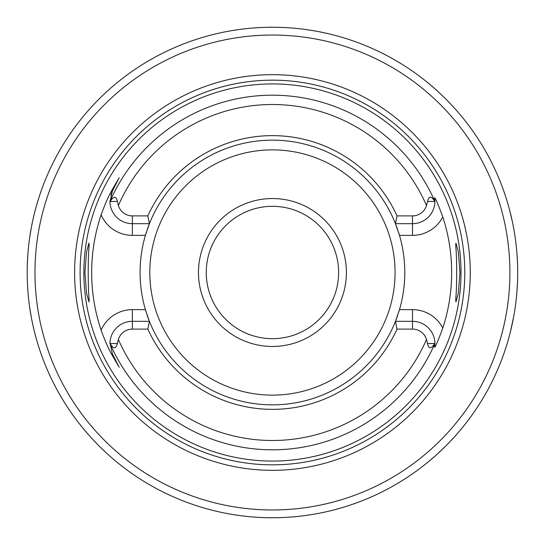 <?xml version="1.0" encoding="UTF-8"?>
<svg xmlns="http://www.w3.org/2000/svg" width="545" height="545" viewBox="0 0 545 545"><rect width="100%" height="100%" fill="white"/><g stroke="black" fill="none" stroke-linecap="round" stroke-linejoin="round"><path stroke-width="0.82" d="M272.439 206.323A66.177 66.177 0 0 1 338.615 272.5A66.177 66.177 0 0 1 272.439 338.677A66.177 66.177 0 0 1 206.262 272.5A66.177 66.177 0 0 1 272.439 206.323M272.439 198.537A73.963 73.963 0 0 0 198.475 272.5A73.963 73.963 0 0 0 272.439 346.463A73.963 73.963 0 0 0 346.402 272.5A73.963 73.963 0 0 0 272.439 198.537M147.838 215.895L149.412 223.682L132.374 223.682A22.42 22.42 0 0 1 109.954 201.8L110.117 201.514C113.748 195.887 116.167 195.859 117.373 201.432L118.374 205.54A14.64 14.64 0 0 0 132.374 215.895L147.838 215.895A136.85 136.85 0 0 1 397.039 215.895L412.504 215.895A14.64 14.64 0 0 0 426.503 205.54L427.505 201.432C429.065 195.757 431.483 195.784 434.76 201.514L434.917 201.8A22.42 22.42 0 0 1 412.504 223.682L395.466 223.682A132.36 132.36 0 0 0 147.021 230.208M146.196 232.735A132.36 132.36 0 0 0 146.196 312.265M147.021 314.792A132.36 132.36 0 0 0 149.412 321.318L147.838 329.105L132.374 329.105A14.64 14.64 0 0 0 118.374 339.46L117.373 343.568C115.812 349.243 113.394 349.216 110.117 343.486L112.386 353.903L119.178 367.255L112.386 353.903L111.636 354.284C108.523 348.868 105.015 340.823 101.104 330.141A180.77 180.77 0 0 1 101.104 214.859C105.035 204.137 108.544 196.091 111.636 190.716L119.178 177.745L112.386 191.097L109.954 201.8M398.681 232.735A132.36 132.36 0 0 1 399.478 235.365L395.466 223.682A132.36 132.36 0 0 1 397.857 230.208M412.504 215.895L412.504 235.365L399.478 235.365A132.36 132.36 0 0 1 398.681 312.265M397.857 314.792A132.36 132.36 0 0 1 395.466 321.318L399.478 309.635L412.504 309.635L412.504 321.318A22.42 22.42 0 0 1 434.917 343.2L434.76 343.486C431.129 349.113 428.711 349.141 427.505 343.568L426.503 339.46A14.64 14.64 0 0 0 412.504 329.105L412.504 321.318L395.466 321.318L397.039 329.105L412.504 329.105M455.79 301.29L455.79 298.265C456.955 288.264 456.955 256.75 455.79 246.735L455.947 243.145L458.338 251.81L459.953 272.5L458.338 293.19L455.947 301.855L455.79 298.265M89.087 301.29L89.087 298.265L88.93 301.855L86.539 293.19L84.925 272.5L86.539 251.81L88.93 243.145L89.087 246.735L89.087 243.71M89.087 246.735C87.922 256.75 87.922 288.264 89.087 298.265M272.439 83.93A188.57 188.57 0 0 0 83.862 272.5A188.57 188.57 0 0 0 272.439 461.07A188.57 188.57 0 0 0 461.009 272.5A188.57 188.57 0 0 0 272.439 83.93M119.178 367.255L111.636 354.284M149.412 223.682L145.399 235.365L132.374 235.365L132.374 215.895M112.134 191.615A22.42 22.42 0 0 0 111.895 192.119M111.698 192.589A22.42 22.42 0 0 0 111.521 193.025M111.207 193.863A22.42 22.42 0 0 0 111.078 194.245M110.962 194.606A22.42 22.42 0 0 0 110.846 194.994M109.954 200.989A22.42 22.42 0 0 0 109.954 201.514A177.316 177.316 0 0 1 434.924 201.514L434.637 197.672C435.244 197.583 437.969 203.987 442.806 216.903A179.21 179.21 0 0 1 442.806 328.097C437.969 341.013 435.244 347.417 434.637 347.329L434.917 343.2M397.039 329.105A136.85 136.85 0 0 1 147.838 329.105M395.466 223.682L397.039 215.895M455.79 246.735L455.79 243.71M434.924 343.486A22.42 22.42 0 0 1 434.917 344.44A22.42 22.42 0 0 0 434.924 343.486A177.316 177.316 0 0 1 109.954 343.486M101.104 330.141A34.103 34.103 0 0 1 132.374 309.635L145.399 309.635L149.412 321.318A132.36 132.36 0 0 0 395.466 321.318M109.954 343.2A22.42 22.42 0 0 1 132.374 321.318L149.412 321.318M272.439 74.672A197.828 197.828 0 0 1 470.267 272.5A197.828 197.828 0 0 1 272.439 470.328A197.828 197.828 0 0 1 74.611 272.5A197.828 197.828 0 0 1 272.439 74.672M268.154 27.284L272.439 27.25A245.25 245.25 0 0 0 27.189 272.5A245.25 245.25 0 0 0 272.439 517.75A245.25 245.25 0 0 0 517.689 272.5A245.25 245.25 0 0 0 272.439 27.25L265.885 27.339M428.152 461.976L434.644 456.451M437.26 454.108L444.502 447.261M450.211 441.45L454.605 436.702M457.889 432.982L460.144 430.339M460.559 429.848L461.39 428.847M461.472 428.745L461.915 428.213M509.65 334.787L509.841 334.044M509.875 333.901L510.413 331.789M510.427 331.748L513.628 316.924M514.364 312.748L514.875 309.553M515.747 303.299L516.006 301.181M516.905 292.066L517.484 282.548M517.689 272.841L517.689 271.58M517.546 264.209L517.512 263.126M514.957 235.999L514.201 231.278M512.457 222.122L509.65 210.213M285.144 27.577L290.866 27.945M305.016 29.423L307.094 29.709M312.04 30.465L308.211 29.873M307.067 29.709L305.002 29.423M290.832 27.938L285.11 27.577M259.733 27.577L254.004 27.945M236.653 29.873L233.226 30.404L236.666 29.873M37.414 202.427L36.542 205.417M35.514 209.137L34.219 214.199M33.463 217.38L32.741 220.596M31.242 228.11L29.852 236.448M28.803 244.426L28.674 245.522M27.809 255.08L27.311 264.713M27.482 284.442L27.809 289.92M28.674 299.478L28.803 300.574M29.852 308.552L31.242 316.89M32.741 324.404L33.463 327.62M34.219 330.801L35.514 335.863M36.542 339.583L37.414 342.573M272.439 149.875A122.625 122.625 0 0 1 395.064 272.5A122.625 122.625 0 0 1 272.439 395.125A122.625 122.625 0 0 1 149.814 272.5A122.625 122.625 0 0 1 272.439 149.875M101.104 214.859A34.103 34.103 0 0 0 132.374 235.365M111.636 190.716L112.386 191.097M426.503 205.54A167.983 167.983 0 0 0 118.374 205.54M118.374 339.46A167.983 167.983 0 0 0 426.503 339.46M427.505 201.432L434.76 201.514M412.504 235.365A34.103 34.103 0 0 0 442.806 216.903M442.806 328.097A34.103 34.103 0 0 0 412.504 309.635M427.505 343.568L434.76 343.486M132.374 309.635L132.374 329.105M117.373 343.568L110.117 343.486M117.373 201.432L110.117 201.514M272.439 80.163A192.337 192.337 0 0 0 80.101 272.5A192.337 192.337 0 0 0 272.439 464.837A192.337 192.337 0 0 0 464.776 272.5A192.337 192.337 0 0 0 272.439 80.163M272.439 35.037A237.463 237.463 0 0 0 34.975 272.5A237.463 237.463 0 0 0 272.439 509.963A237.463 237.463 0 0 0 509.902 272.5A237.463 237.463 0 0 0 272.439 35.037"/></g></svg>
